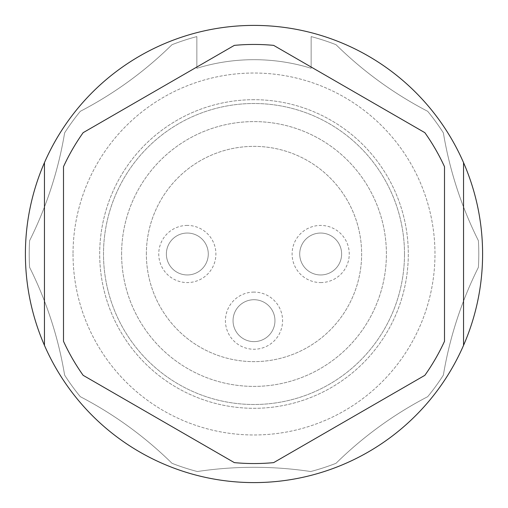 <?xml version="1.0" encoding="UTF-8"?>
<svg xmlns="http://www.w3.org/2000/svg" width="508" height="508" viewBox="0 0 508 508"><rect width="100%" height="100%" fill="white"/><g stroke="black" fill="none" stroke-linecap="round" stroke-linejoin="round"><path stroke-width="0.38" stroke-dasharray="2.54 1.91" d="M146.368 254A107.633 107.633 0 0 1 254 146.368A107.633 107.633 0 0 1 361.632 254A107.633 107.633 0 0 1 254 361.632A107.633 107.633 0 0 1 146.368 254A107.633 107.633 0 0 1 254 146.368A107.633 107.633 0 0 1 361.632 254A107.633 107.633 0 0 1 254 361.632A107.633 107.633 0 0 1 146.368 254M404.495 254A150.495 150.495 0 0 1 254 404.495A150.495 150.495 0 0 1 103.505 254A150.495 150.495 0 0 1 254 103.505A150.495 150.495 0 0 1 404.495 254A150.495 150.495 0 0 1 254 404.495A150.495 150.495 0 0 1 103.505 254A150.495 150.495 0 0 1 254 103.505A150.495 150.495 0 0 1 404.495 254M482.6 254A228.6 228.6 0 0 1 254 482.6A228.6 228.6 0 0 1 25.4 254A228.6 228.6 0 0 1 254 25.4A228.6 228.6 0 0 1 482.6 254A228.6 228.6 0 0 1 254 482.6A228.6 228.6 0 0 1 25.4 254A228.6 228.6 0 0 1 254 25.4A228.6 228.6 0 0 1 482.6 254A228.6 228.6 0 0 1 254 482.6A228.6 228.6 0 0 1 25.4 254A228.6 228.6 0 0 1 254 25.4A228.6 228.6 0 0 1 482.6 254M274.955 320.675A20.955 20.955 0 0 1 254 341.63A20.955 20.955 0 0 1 233.045 320.675A20.955 20.955 0 0 1 254 299.72A20.955 20.955 0 0 1 274.955 320.675A20.955 20.955 0 0 1 254 341.63A20.955 20.955 0 0 1 233.045 320.675A20.955 20.955 0 0 1 254 299.72A20.955 20.955 0 0 1 274.955 320.675M254 99.695A154.305 154.305 0 0 0 99.695 254A154.305 154.305 0 0 0 254 408.305A154.305 154.305 0 0 0 408.305 254A154.305 154.305 0 0 0 254 99.695A154.305 154.305 0 0 0 99.695 254A154.305 154.305 0 0 0 254 408.305A154.305 154.305 0 0 0 408.305 254A154.305 154.305 0 0 0 254 99.695M311.15 68.282L311.15 36.595A224.79 224.79 0 0 1 336.023 44.71A381 381 0 0 0 427.698 111.316A224.79 224.79 0 0 1 443.376 132.893A381 381 0 0 0 478.396 240.665A224.79 224.79 0 0 1 478.396 267.335A381 381 0 0 0 443.376 375.107A224.79 224.79 0 0 1 427.698 396.685A381 381 0 0 0 336.023 463.29A224.79 224.79 0 0 1 310.661 471.532A381 381 0 0 0 197.339 471.532A224.79 224.79 0 0 1 171.977 463.29A381 381 0 0 0 80.302 396.685A224.79 224.79 0 0 1 64.624 375.107A381 381 0 0 0 29.604 267.335A224.79 224.79 0 0 1 29.604 240.665A381 381 0 0 0 64.624 132.893A224.79 224.79 0 0 1 80.302 111.316A381 381 0 0 0 171.977 44.71A224.79 224.79 0 0 1 196.85 36.595L196.85 68.282A194.31 194.31 0 0 1 311.15 68.282L311.15 36.595A224.79 224.79 0 0 1 336.023 44.71A381 381 0 0 0 427.698 111.316A224.79 224.79 0 0 1 443.376 132.893A381 381 0 0 0 478.396 240.665A224.79 224.79 0 0 1 478.396 267.335A381 381 0 0 0 443.376 375.107A224.79 224.79 0 0 1 427.698 396.685A381 381 0 0 0 336.023 463.29A224.79 224.79 0 0 1 310.661 471.532A381 381 0 0 0 197.339 471.532A224.79 224.79 0 0 1 171.977 463.29A381 381 0 0 0 80.302 396.685A224.79 224.79 0 0 1 64.624 375.107A381 381 0 0 0 29.604 267.335A224.79 224.79 0 0 1 29.604 240.665A381 381 0 0 0 64.624 132.893A224.79 224.79 0 0 1 80.302 111.316A381 381 0 0 0 171.977 44.71A224.79 224.79 0 0 1 196.85 36.595L196.85 68.282A194.31 194.31 0 0 1 311.15 68.282M187.325 225.425A28.575 28.575 0 0 0 158.75 254A28.575 28.575 0 0 0 187.325 282.575A28.575 28.575 0 0 0 215.9 254A28.575 28.575 0 0 0 187.325 225.425M254 292.1A28.575 28.575 0 0 0 225.425 320.675A28.575 28.575 0 0 0 254 349.25A28.575 28.575 0 0 0 282.575 320.675A28.575 28.575 0 0 0 254 292.1M320.675 282.575A28.575 28.575 0 0 0 349.25 254A28.575 28.575 0 0 0 320.675 225.425A28.575 28.575 0 0 0 292.1 254A28.575 28.575 0 0 0 320.675 282.575M121.603 254A132.398 132.398 0 0 1 254 121.603A132.398 132.398 0 0 1 386.397 254A132.398 132.398 0 0 1 254 386.397A132.398 132.398 0 0 1 121.603 254A132.398 132.398 0 0 1 254 121.603A132.398 132.398 0 0 1 386.397 254A132.398 132.398 0 0 1 254 386.397A132.398 132.398 0 0 1 121.603 254M44.45 162.643L44.45 345.357M73.025 254A180.975 180.975 0 0 0 254 434.975A180.975 180.975 0 0 0 434.975 254A180.975 180.975 0 0 0 254 73.025A180.975 180.975 0 0 0 73.025 254A180.975 180.975 0 0 1 254 73.025A180.975 180.975 0 0 1 434.975 254A180.975 180.975 0 0 1 254 434.975A180.975 180.975 0 0 1 73.025 254M187.325 274.955A20.955 20.955 0 0 1 166.37 254A20.955 20.955 0 0 1 187.325 233.045A20.955 20.955 0 0 1 208.28 254A20.955 20.955 0 0 1 187.325 274.955A20.955 20.955 0 0 1 166.37 254A20.955 20.955 0 0 1 187.325 233.045A20.955 20.955 0 0 1 208.28 254A20.955 20.955 0 0 1 187.325 274.955M320.675 274.955A20.955 20.955 0 0 1 299.72 254A20.955 20.955 0 0 1 320.675 233.045A20.955 20.955 0 0 1 341.63 254A20.955 20.955 0 0 1 320.675 274.955A20.955 20.955 0 0 1 299.72 254A20.955 20.955 0 0 1 320.675 233.045A20.955 20.955 0 0 1 341.63 254A20.955 20.955 0 0 1 320.675 274.955M424.853 132.671L273.647 45.371A209.55 209.55 0 0 0 234.353 45.371L83.147 132.671A209.55 209.55 0 0 0 63.5 166.7L63.5 341.3A209.55 209.55 0 0 0 83.147 375.329L234.353 462.629A209.55 209.55 0 0 0 273.647 462.629L424.853 375.329A209.55 209.55 0 0 0 444.5 341.3L444.5 166.7A209.55 209.55 0 0 0 424.853 132.671M463.55 345.357L463.55 162.643"/><path stroke-width="0.76" d="M25.4 254A228.6 228.6 0 0 0 44.45 345.357L44.45 162.643A228.6 228.6 0 0 0 25.4 254M44.45 162.643A228.6 228.6 0 0 1 463.55 162.643L463.55 345.357A228.6 228.6 0 0 1 44.45 345.357M63.5 166.7L63.5 341.3A209.55 209.55 0 0 0 83.147 375.329L234.353 462.629A209.55 209.55 0 0 0 273.647 462.629L424.853 375.329A209.55 209.55 0 0 0 444.5 341.3L444.5 166.7A209.55 209.55 0 0 0 424.853 132.671L273.647 45.371A209.55 209.55 0 0 0 234.353 45.371L83.147 132.671A209.55 209.55 0 0 0 63.5 166.7M463.55 345.357A228.6 228.6 0 0 0 463.55 162.643"/></g></svg>
